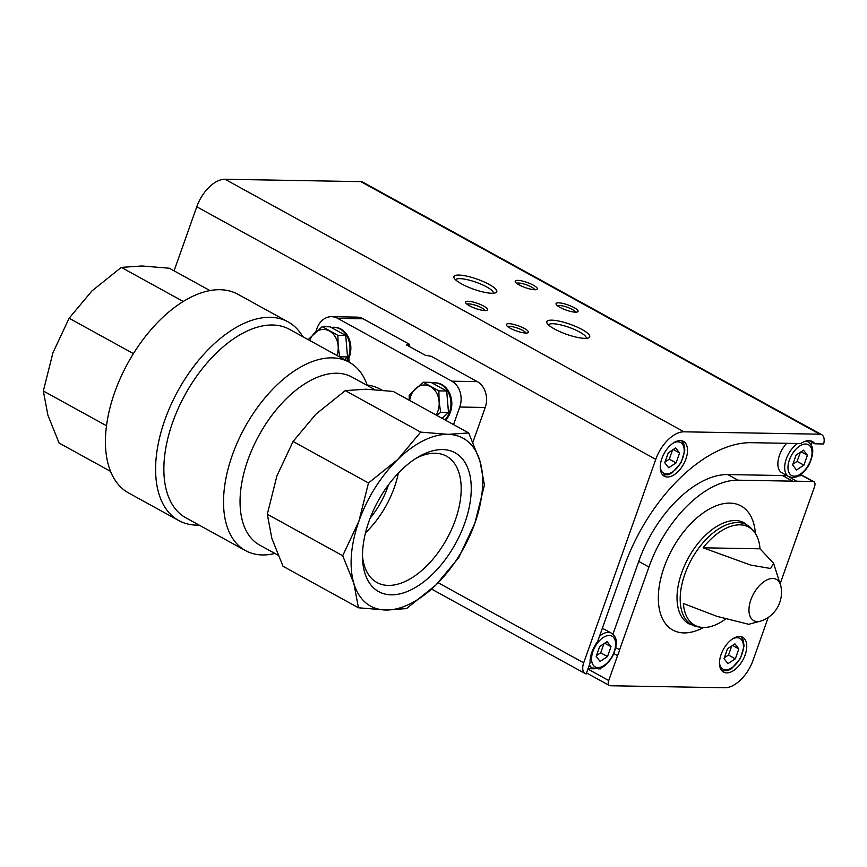 <?xml version="1.0" encoding="UTF-8"?>
<svg xmlns="http://www.w3.org/2000/svg" width="867" height="867" viewBox="0 0 867 867"><rect width="100%" height="100%" fill="white"/><g stroke="black" fill="none" stroke-linecap="round" stroke-linejoin="round"><path stroke-width="1.3" d="M768.227 617.445L753.087 660.221A30.388 16.95 -61.2 0 1 724.834 687.748L610.303 685.743A5.614 3.132 -61.2 0 1 609.414 685.515A5.614 3.132 -61.2 0 1 608.732 680.541L617.542 655.636L613.89 653.631M601.004 667.948L600.668 668.891L598.057 668.847M612.947 634.221L638.73 561.393L648.939 567.007L619.634 649.751L615.798 647.638M590.08 662.897L586.157 673.962A12.16 6.784 -61.2 0 1 585.192 673.594A12.16 6.784 -61.2 0 1 583.697 662.822L655.755 459.347A30.388 16.95 -61.2 0 1 683.998 431.82L819.781 434.194A12.16 6.784 -61.2 0 1 821.688 434.681A12.16 6.784 -61.2 0 1 823.65 443.958L814.872 443.806A22.206 12.387 118.8 0 0 812.412 441.574A22.206 12.387 118.8 0 0 800.837 443.557L751.288 442.69A136.758 76.274 -61.2 0 0 624.186 566.574L597.612 641.623A22.206 12.387 -61.2 0 0 590.08 662.897M786.965 475.604L796.524 481.207L812.953 481.499A5.614 3.132 -61.2 0 1 813.842 481.716A5.614 3.132 -61.2 0 1 814.536 486.69L780.267 583.437M800.664 474.65L800.241 475.842L798.832 475.81M638.73 561.393A95.847 53.461 -61.2 0 1 727.814 474.574L782.435 475.528L792.633 481.142A22.206 12.387 118.8 0 0 796.524 481.207M648.939 567.007A95.847 53.461 -61.2 0 1 738.012 480.188L792.633 481.142M809.214 440.696L814.872 443.806M174.083 270.84L196.766 206.78A30.388 16.95 -61.2 0 1 225.008 179.252L360.78 181.626A12.16 6.784 -61.2 0 1 362.699 182.113L821.688 434.681M667.427 477.013A19.876 11.087 118.8 0 0 684.854 461.602A19.876 11.087 118.8 0 0 683.456 441.39A19.876 11.087 118.8 0 0 664.165 453.452A19.876 11.087 118.8 0 0 664.295 476.211A19.876 11.087 118.8 0 0 667.427 477.013M594.372 668.782L588.032 668.674M812.119 442.289L811.144 445.053M761.952 620.729A30.388 30.388 0 0 0 780.896 586.298A23.517 13.124 118.8 0 0 755.406 590.741A23.517 13.124 118.8 0 0 757.465 621.596A23.517 13.124 118.8 0 0 761.952 620.729L748.73 624.305L716.955 616.35L683.391 603.508A55.997 31.234 118.8 0 0 701.251 627.307A55.997 31.234 118.8 0 0 703.527 627.47A55.997 31.234 118.8 0 0 725.441 619.125M760.012 548.8L773.57 563.279L770.6 568.503L750.54 565.035L703.115 547.803A55.997 31.234 118.8 0 1 753.965 531.504A55.997 31.234 118.8 0 1 760.012 548.8L703.115 547.803M582.028 329.503A22.737 5.332 19.5 0 0 557.6 320.823A22.737 5.332 19.5 0 0 547.034 323.109A22.737 5.332 19.5 0 0 566.487 334.283A22.737 5.332 19.5 0 0 588.65 337.837A22.737 5.332 19.5 0 0 582.028 329.503M491.892 293.263A22.737 5.332 19.5 0 0 495.729 292.743A22.737 5.332 19.5 0 0 477.132 279.141A22.737 5.332 19.5 0 0 454.124 278.004A22.737 5.332 19.5 0 0 469.686 287.714A22.737 5.332 19.5 0 0 491.892 293.263M575.558 312.185A11.694 2.742 19.5 0 0 577.53 311.914A11.694 2.742 19.5 0 0 567.972 304.924A11.694 2.742 19.5 0 0 556.148 304.339A11.694 2.742 19.5 0 0 564.146 309.324A11.694 2.742 19.5 0 0 575.558 312.185M485.065 310.603A11.694 2.742 19.5 0 0 487.037 310.332A11.694 2.742 19.5 0 0 477.479 303.342A11.694 2.742 19.5 0 0 465.655 302.756A11.694 2.742 19.5 0 0 473.653 307.742A11.694 2.742 19.5 0 0 485.065 310.603M525.857 333.047A11.694 2.742 19.5 0 0 527.84 332.776A11.694 2.742 19.5 0 0 518.282 325.786A11.694 2.742 19.5 0 0 506.447 325.212A11.694 2.742 19.5 0 0 514.445 330.197A11.694 2.742 19.5 0 0 525.857 333.047A9.667 2.265 19.5 0 0 517.458 328.094A9.667 2.265 19.5 0 0 507.856 326.686M534.766 289.73A11.694 2.742 19.5 0 0 536.738 289.459A11.694 2.742 19.5 0 0 527.179 282.469A11.694 2.742 19.5 0 0 515.345 281.894A11.694 2.742 19.5 0 0 523.354 286.879A11.694 2.742 19.5 0 0 534.766 289.73M726.676 672.911A19.876 11.087 118.8 0 0 744.103 657.5A19.876 11.087 118.8 0 0 742.705 637.288A19.876 11.087 118.8 0 0 723.414 649.35A19.876 11.087 118.8 0 0 723.544 672.109A19.876 11.087 118.8 0 0 726.676 672.911M619.634 649.751A22.206 12.387 -61.2 0 1 617.542 655.636M534.711 289.73A9.667 2.265 19.5 0 0 526.367 284.777A9.667 2.265 19.5 0 0 516.754 283.368M485.011 310.592A9.667 2.265 19.5 0 0 476.666 305.639A9.667 2.265 19.5 0 0 467.053 304.241M575.515 312.185A9.667 2.265 19.5 0 0 567.159 307.221A9.667 2.265 19.5 0 0 557.557 305.823M493.388 293.23A20.028 4.693 19.5 0 0 476.037 282.23A20.028 4.693 19.5 0 0 455.641 279.868M586.298 338.325A20.028 4.693 19.5 0 0 579.503 331.963A20.028 4.693 19.5 0 0 560.277 324.789A20.028 4.693 19.5 0 0 548.551 324.962M602.197 628.683A19.876 11.087 -61.2 0 1 604.678 629.442L611.473 633.181C615.863 636.465 619.244 641.212 612.601 656.265C606.781 666.051 600.983 668.229 599.541 668.49L592.313 668.002A19.876 11.087 -61.2 0 1 589.408 664.794M782.435 475.528A22.206 12.387 118.8 0 0 786.315 475.593M797.564 443.503A19.876 11.087 118.8 0 0 785.545 461.32A19.876 11.087 118.8 0 0 788.732 476.579L781.926 472.829A19.876 11.087 -61.2 0 1 786.672 443.308M807.415 455.251L803.915 465.145L796.502 469.99L792.601 464.95L796.101 455.056L803.514 450.201L807.415 455.251L801.108 451.783M792.871 464.181L797.109 461.407L803.915 465.145M797.109 461.407L800.339 452.281M668.273 452.823L664.772 462.718L668.674 467.757L676.076 462.913L679.587 453.018L675.675 447.968L668.273 452.823M665.043 461.948L669.281 459.174L676.076 462.913M673.28 449.54L679.587 453.018M669.281 459.174L672.51 450.038M607.106 641.634L599.693 646.479L596.193 656.373L600.094 661.423L607.496 656.568L611.007 646.674L607.106 641.634M604.7 643.206L611.007 646.674M596.463 655.604L600.701 652.829L603.931 643.704M600.701 652.829L607.496 656.568M727.521 648.711L724.021 658.606L727.922 663.656L735.335 658.812L738.836 648.917L734.934 643.867L727.521 648.711M724.292 657.836L728.529 655.062L735.335 658.812M732.528 645.438L738.836 648.917M728.529 655.062L731.759 645.937M408.975 346.291L409.43 345.033L406.601 344.979L425.296 355.275L431.235 356.283L477.305 381.632A19.638 15.639 91 0 1 485.217 407.479L472.927 442.181M409.43 345.033L409.137 344.123L363.067 318.774A19.638 15.639 91 0 0 357.041 317.127L331.584 316.683A19.638 15.639 91 0 1 337.621 318.33L451.859 381.187A19.638 15.639 91 0 1 459.759 407.035L453.539 424.613M274.947 553.482A107.541 59.975 -61.2 0 1 245.48 550.61A107.541 59.975 -61.2 0 1 237.926 441.216A107.541 59.975 -61.2 0 1 332.224 357.854A107.541 59.975 -61.2 0 1 349.173 362.189A107.541 59.975 -61.2 0 1 367.359 385.533M278.004 555.162L259.623 545.05A95.847 53.461 -61.2 0 1 252.882 447.545A95.847 53.461 -61.2 0 1 336.927 373.243A95.847 53.461 -61.2 0 1 352.035 377.102L374.728 389.586M245.48 550.61L185.82 517.783A107.541 59.975 -61.2 0 1 185.115 394.648A107.541 59.975 -61.2 0 1 289.502 329.352L349.173 362.189M199.128 525.099A113.382 63.237 -61.2 0 1 178.754 520.558A113.382 63.237 -61.2 0 1 178.006 390.735A113.382 63.237 -61.2 0 1 288.072 321.895A113.382 63.237 -61.2 0 1 302.811 336.678M288.072 321.895L237.905 294.292A113.382 63.237 118.8 0 0 127.839 363.132A113.382 63.237 118.8 0 0 128.587 492.955L178.754 520.558M468.689 432.947L393.282 391.45L365.95 389.207L345.25 390.616L315.848 414.22L293.068 441.476L276.876 476.026L267.307 514.239L271.859 538.44L283.043 566.281L358.45 607.778L353.899 583.578L342.714 555.736L358.916 521.175L368.486 482.973L397.888 459.358L420.658 432.113L447.99 434.356L468.689 432.947L479.874 460.8L484.436 485L474.867 523.202L458.665 557.763L435.895 585.008L406.482 608.612L385.782 610.021L358.45 607.778M345.25 390.616L420.658 432.113M267.307 514.239L342.714 555.736M293.068 441.476L368.486 482.973M474.867 523.202A95.847 53.461 -61.2 0 1 435.895 585.008A95.847 53.461 -61.2 0 1 385.782 610.021A95.847 53.461 -61.2 0 1 353.899 583.578A95.847 53.461 -61.2 0 1 358.916 521.175A95.847 53.461 -61.2 0 1 397.888 459.358A95.847 53.461 -61.2 0 1 447.99 434.356A95.847 53.461 -61.2 0 1 479.874 460.8A95.847 53.461 -61.2 0 1 474.867 523.202M442.603 449.572A79.244 44.195 -61.2 0 1 446.093 558.467A79.244 44.195 -61.2 0 1 362.579 559.291A79.244 44.195 -61.2 0 1 419.162 456.454A79.244 44.195 -61.2 0 1 442.603 449.572M183.273 301.488L121.293 267.383L141.993 265.974L169.325 268.228L209.987 290.597M110.521 471.345L59.097 443.048L47.902 415.206L43.35 391.006L52.92 352.793L69.122 318.243L91.891 290.987L121.293 267.383M106.489 425.751L43.35 391.006M133.42 353.628L69.122 318.243M367.185 385.024A54.935 43.74 91 0 1 382.087 390.193M315.686 332.072L316.964 328.463A19.638 15.639 91 0 1 331.584 316.683M348.837 358.147A12.853 10.241 91 0 1 349.13 362.157M416.398 458.101A72.102 40.218 -61.2 0 1 435.093 453.257A72.102 40.218 -61.2 0 1 445.714 455.76A72.102 40.218 -61.2 0 1 446.938 538.721A72.102 40.218 -61.2 0 1 376.202 582.082A72.102 40.218 -61.2 0 1 362.493 556.072M398.343 473.111A69.555 38.798 -61.2 0 1 365.506 532.793M388.459 484.848A58.447 32.599 -61.2 0 1 370.133 518.152M331.161 327.444A21.036 16.755 91 0 1 333.589 327.26A21.036 16.755 91 0 1 348.523 356.716A21.036 16.755 91 0 1 346.627 360.78M333.589 327.26L334.456 327.282A21.036 16.755 91 0 1 349.39 356.738A21.036 16.755 91 0 1 347.288 361.149M345.727 335.453L330.024 326.816L322.177 326.675L337.881 335.323L345.727 335.453L347.515 356.911L344.546 359.642M308.262 339.496L322.177 326.675M337.881 335.323L338.141 346.041L339.669 356.781L347.515 356.911M309.768 340.503A18.706 14.891 91 0 1 314.58 333.08A18.706 14.891 91 0 1 329.395 330.988A18.706 14.891 91 0 1 338.141 346.041A18.706 14.891 91 0 1 336.97 355.47M432.134 382.997A21.036 16.755 91 0 1 434.562 382.824A21.036 16.755 91 0 1 449.496 412.28A21.036 16.755 91 0 1 444.944 419.888M434.562 382.824L435.429 382.835A21.036 16.755 91 0 1 450.363 412.291A21.036 16.755 91 0 1 445.519 420.202M446.7 391.017L430.997 382.38L423.15 382.239L438.854 390.876L446.7 391.017L448.488 412.475L442.127 418.327M409.202 400.218L409.235 395.059L423.15 382.239M438.854 390.876L439.114 401.594L440.642 412.334L436.827 415.423M440.642 412.334L448.488 412.475M409.647 400.456A18.706 14.891 91 0 1 415.553 388.633A18.706 14.891 91 0 1 430.368 386.552A18.706 14.891 91 0 1 439.114 401.594A18.706 14.891 91 0 1 436.079 415M587.891 669.075L608.732 680.541M800.642 474.715L812.953 481.499M727.814 474.574L738.012 480.188M438.182 582.743L583.697 662.822M360.78 181.626L819.781 434.194M698.022 626.863L688.788 623.763A57.569 32.112 118.8 0 1 688.409 557.839A57.569 32.112 118.8 0 1 744.298 522.877L751.862 529.022A57.016 31.797 118.8 0 0 691.454 559.508A57.016 31.797 118.8 0 0 698.022 626.863L701.251 627.307M196.766 206.78L655.755 459.347M225.008 179.252L683.998 431.82M755.363 533.411A70.823 39.503 118.8 0 0 680.27 536.337A70.823 39.503 118.8 0 0 683.933 632.91A70.823 39.503 118.8 0 0 703.603 627.47M806.44 440.956L807.881 441.758A19.876 11.087 118.8 0 0 805.974 441.075M794.313 476.167A17.535 9.775 118.8 0 0 812.032 452.227A17.535 9.775 118.8 0 0 793.663 451.902A17.535 9.775 118.8 0 0 794.313 476.167M660.242 467.031A17.535 9.775 118.8 0 0 666.485 473.935A17.535 9.775 118.8 0 0 683.662 455.012A17.535 9.775 118.8 0 0 673.529 442.874M609.284 635.457A17.535 9.775 -61.2 0 1 609.934 659.722A17.535 9.775 -61.2 0 1 591.565 659.397A17.535 9.775 -61.2 0 1 609.284 635.457M599.552 636.129A19.876 11.087 -61.2 0 1 608.341 632.379A19.876 11.087 -61.2 0 1 611.473 633.181M719.491 662.93A17.535 9.775 118.8 0 0 725.733 669.833A17.535 9.775 118.8 0 0 742.911 650.911A17.535 9.775 118.8 0 0 732.788 638.773M337.621 318.33L363.067 318.774M451.859 381.187L477.305 381.632M459.759 407.035L485.217 407.479M431.582 589.072L585.192 673.594M751.862 529.022L753.965 531.504M780.896 586.298L773.57 563.279M586.526 672.922L609.414 685.515M800.805 474.542L813.842 481.716M807.881 441.758C812.271 445.042 815.652 449.789 809.019 464.831C803.091 474.715 797.477 476.666 796.513 476.872L792.579 477.565L788.732 476.579M681.722 440.75L683.781 443.774L684.843 450.027L681.18 462.599L672.315 472.764L668.674 474.639L662.822 475.083M592.313 668.002L588.931 666.138M740.971 636.649L743.03 639.673L744.092 645.926L740.44 658.497L731.575 668.663L727.933 670.538L722.081 670.982M347.808 360.249L349.119 360.271"/></g></svg>

